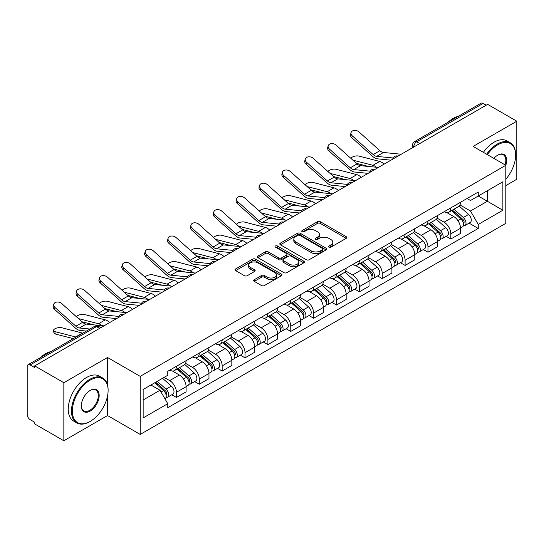 <?xml version="1.0" encoding="UTF-8"?>
<svg xmlns="http://www.w3.org/2000/svg" width="544" height="544" viewBox="0 0 544 544"><rect width="100%" height="100%" fill="white"/><g stroke="black" fill="none" stroke-linecap="round" stroke-linejoin="round"><path stroke-width="0.82" d="M328.916 247.16A1.421 0.823 0 0 0 330.929 247.16L346.222 238.333A2.033 1.176 0 0 0 346.814 237.504A2.033 1.176 0 0 0 346.222 236.674L320.321 221.721A2.033 1.176 0 0 0 317.444 221.721L302.151 230.547A1.421 0.823 0 0 0 301.736 231.125A1.421 0.823 0 0 0 302.151 231.71A1.421 0.823 0 0 0 304.171 231.71L306.15 230.568A6.514 3.76 0 0 1 315.357 230.568L317.512 231.812A6.514 3.76 0 0 1 319.423 234.471A6.514 3.76 0 0 1 317.512 237.13L315.534 238.272A1.421 0.823 0 0 0 315.119 238.857A1.421 0.823 0 0 0 315.534 239.435A1.421 0.823 0 0 0 317.553 239.435L319.525 238.292A6.514 3.76 0 0 1 328.739 238.292L330.895 239.537A6.514 3.76 0 0 1 332.806 242.196A6.514 3.76 0 0 1 330.895 244.854L328.916 245.997A1.421 0.823 0 0 0 328.501 246.582A1.421 0.823 0 0 0 328.916 247.16L328.916 245.997M254.279 279.704A2.033 1.176 0 0 0 253.681 280.534A2.033 1.176 0 0 0 254.279 281.364L261.542 285.559A2.033 1.176 0 0 0 264.418 285.559L281.398 275.76A2.033 1.176 0 0 0 281.996 274.924A2.033 1.176 0 0 0 281.398 274.094L255.496 259.141A2.033 1.176 0 0 0 252.62 259.141L235.64 268.947A2.033 1.176 0 0 0 235.049 269.776A2.033 1.176 0 0 0 235.64 270.606L244.419 275.672A2.033 1.176 0 0 0 247.296 275.672L254.565 271.476A2.033 1.176 0 0 0 255.163 270.647A2.033 1.176 0 0 0 254.565 269.817L250.213 267.308A5.44 3.142 0 0 1 248.615 265.084A5.44 3.142 0 0 1 251.981 262.181A5.44 3.142 0 0 1 257.91 262.861L274.958 272.707A5.44 3.142 0 0 1 276.556 274.924A5.44 3.142 0 0 1 273.197 277.828A5.44 3.142 0 0 1 267.26 277.148L264.418 275.509A2.033 1.176 0 0 0 261.542 275.509L254.279 279.704L254.279 281.364M140.216 376.366L107.528 357.496L63.845 382.718L34.673 365.874L487.628 104.366L516.8 121.203L473.117 146.424L505.804 165.294L140.216 376.366L140.216 434.425L505.804 223.353L505.804 165.294M306.292 259.726A2.033 1.176 0 0 0 309.169 259.726L326.148 249.92A2.033 1.176 0 0 0 326.74 249.091A2.033 1.176 0 0 0 326.148 248.261L300.247 233.308A2.033 1.176 0 0 0 297.371 233.308L280.391 243.114A2.033 1.176 0 0 0 279.793 243.943A2.033 1.176 0 0 0 280.391 244.773L306.292 259.726M275.998 247.466A1.421 0.823 0 0 1 277.44 247.67L277.44 245.976L303.776 261.181A2.033 1.176 0 0 1 304.368 262.011A2.033 1.176 0 0 1 303.776 262.84L286.797 272.646A2.033 1.176 0 0 1 283.914 272.646L258.019 257.693L258.019 256.027A2.033 1.176 0 0 0 257.421 256.856A2.033 1.176 0 0 0 258.019 257.693M258.019 256.027L265.282 251.831A2.033 1.176 0 0 1 268.165 251.831L278.664 257.897A2.033 1.176 0 0 0 281.54 257.897L286.362 255.116A2.033 1.176 0 0 0 286.96 254.286A2.033 1.176 0 0 0 286.362 253.456L275.427 247.139A1.421 0.823 0 0 1 275.012 246.561A1.421 0.823 0 0 1 275.89 245.8A1.421 0.823 0 0 1 277.44 245.976M63.845 382.718L63.845 440.776L34.673 423.932L34.673 422.239L30.131 419.614A4.148 2.394 -120 0 1 27.2 414.535L27.2 366.636A4.148 2.394 -120 0 1 28.057 364.738L94.466 326.4A4.148 2.394 60 0 1 96.533 326.604L30.131 364.942A4.148 2.394 -120 0 0 28.057 364.738M505.804 185.613L516.8 179.262L516.8 121.203M63.845 440.776L107.528 415.555L140.216 434.425M34.673 365.874L34.673 367.567L30.131 364.942M419.757 143.548L416.684 141.773A4.148 2.394 60 0 0 414.61 141.562L481.012 103.224A4.148 2.394 60 0 1 483.086 103.435L416.684 141.773A4.148 2.394 120 0 0 413.753 146.846L413.753 147.016M486.166 105.21L483.086 103.435M450.833 207.869A9.534 5.508 60 0 1 448.861 212.146L458.538 206.564A9.534 5.508 -120 0 0 460.51 202.28M437.104 218.137L444.094 222.17A9.534 5.508 60 0 1 450.833 233.852L460.51 228.262A9.534 5.508 -120 0 0 453.771 216.587L446.842 212.588M460.51 228.262L460.51 233.424L450.833 239.013L446.196 236.334M448.861 212.146A9.534 5.508 60 0 1 444.169 211.718M450.833 233.852L450.833 239.013M427.965 221.068A9.534 5.508 60 0 1 425.993 225.352L435.669 219.762A9.534 5.508 -120 0 0 437.641 215.485M423.327 249.54L427.972 252.212L437.641 246.629L437.641 241.468A9.534 5.508 -120 0 0 430.902 229.786L423.973 225.787M425.993 225.352A9.534 5.508 60 0 1 421.301 224.924M414.236 231.336L421.226 235.375A9.534 5.508 60 0 1 427.972 247.051L427.972 252.212M405.103 234.274A9.534 5.508 60 0 1 403.124 238.551L412.801 232.968A9.534 5.508 -120 0 0 414.773 228.684M400.459 262.738L405.103 265.418L414.773 259.835L414.773 254.667A9.534 5.508 -120 0 0 408.034 242.991L401.105 238.993M403.124 238.551A9.534 5.508 60 0 1 398.432 238.122M391.367 244.542L398.358 248.574A9.534 5.508 60 0 1 405.103 260.256L405.103 265.418M382.235 247.472A9.534 5.508 60 0 1 380.256 251.756L389.932 246.167A9.534 5.508 -120 0 0 391.904 241.89M377.597 275.944L382.235 278.616L391.911 273.034L391.911 267.872A9.534 5.508 -120 0 0 385.166 256.19L378.243 252.192M380.256 251.756A9.534 5.508 60 0 1 375.564 251.328M368.506 257.74L375.489 261.78A9.534 5.508 60 0 1 382.235 273.455L382.235 278.616M359.366 260.678A9.534 5.508 60 0 1 357.388 264.955L367.064 259.372A9.534 5.508 -120 0 0 369.043 255.088M354.729 289.143L359.366 291.822L369.043 286.239L369.043 281.071A9.534 5.508 -120 0 0 362.297 269.396L355.375 265.397M357.388 264.955A9.534 5.508 60 0 1 352.696 264.527M345.637 270.946L352.621 274.978A9.534 5.508 60 0 1 359.366 286.661L359.366 291.822M336.498 273.877A9.534 5.508 60 0 1 334.526 278.161L344.196 272.578A9.534 5.508 -120 0 0 346.174 268.294M331.86 302.348L336.498 305.028L346.174 299.438L346.174 294.277A9.534 5.508 -120 0 0 339.429 282.594L332.506 278.596M334.526 278.161A9.534 5.508 60 0 1 329.827 277.732M322.769 284.152L329.752 288.184A9.534 5.508 60 0 1 336.498 299.86L336.498 305.028M313.63 287.082A9.534 5.508 60 0 1 311.658 291.36L321.327 285.777A9.534 5.508 -120 0 0 323.306 281.5M308.992 315.547L313.63 318.226L323.306 312.644L323.306 307.476A9.534 5.508 -120 0 0 316.56 295.8L309.638 291.802M311.658 291.36A9.534 5.508 60 0 1 306.959 290.931M299.9 297.35L306.891 301.383A9.534 5.508 60 0 1 313.63 313.065L313.63 318.226M290.761 300.288A9.534 5.508 60 0 1 288.789 304.565L298.466 298.982A9.534 5.508 -120 0 0 300.438 294.698M286.124 328.753L290.761 331.432L300.438 325.842L300.438 320.681A9.534 5.508 -120 0 0 293.692 308.999L286.77 305.007M288.789 304.565A9.534 5.508 60 0 1 284.09 304.137M277.032 310.556L284.022 314.588A9.534 5.508 60 0 1 290.761 326.264L290.761 331.432M267.893 313.487A9.534 5.508 60 0 1 265.921 317.771L275.597 312.181A9.534 5.508 -120 0 0 277.569 307.904M263.255 341.952L267.893 344.631L277.569 339.048L277.569 333.887A9.534 5.508 -120 0 0 270.83 322.204L263.901 318.206M265.921 317.771A9.534 5.508 60 0 1 261.229 317.336M254.164 323.755L261.154 327.787A9.534 5.508 60 0 1 267.893 339.47L267.893 344.631M245.024 326.692A9.534 5.508 60 0 1 243.052 330.97L252.729 325.387A9.534 5.508 -120 0 0 254.701 321.103M240.387 355.157L245.031 357.836L254.701 352.247L254.701 347.086A9.534 5.508 -120 0 0 247.962 335.41L241.033 331.412M243.052 330.97A9.534 5.508 60 0 1 238.36 330.541M231.295 336.96L238.286 340.993A9.534 5.508 60 0 1 245.031 352.668L245.031 357.836M222.163 339.891A9.534 5.508 60 0 1 220.184 344.175L229.86 338.586A9.534 5.508 -120 0 0 231.832 334.308M217.518 368.356L222.163 371.035L231.832 365.452L231.832 360.291A9.534 5.508 -120 0 0 225.094 348.609L218.164 344.61M220.184 344.175A9.534 5.508 60 0 1 215.492 343.74M208.427 350.159L215.417 354.192A9.534 5.508 60 0 1 222.163 365.874L222.163 371.035M199.294 353.097A9.534 5.508 60 0 1 197.316 357.374L206.992 351.791A9.534 5.508 -120 0 0 208.964 347.507M194.657 381.562L199.294 384.241L208.971 378.651L208.971 373.49A9.534 5.508 -120 0 0 202.225 361.814L195.303 357.816M197.316 357.374A9.534 5.508 60 0 1 192.624 356.946M185.565 363.365L192.549 367.397A9.534 5.508 60 0 1 199.294 379.08L199.294 384.241M176.426 366.296A9.534 5.508 60 0 1 174.447 370.58L184.124 364.99A9.534 5.508 -120 0 0 186.102 360.713M171.788 394.76L176.426 397.44L186.102 391.857L186.102 386.696A9.534 5.508 -120 0 0 179.357 375.013L172.434 371.015M174.447 370.58A9.534 5.508 60 0 1 169.755 370.144M164.111 377.386L169.68 380.603A9.534 5.508 60 0 1 176.426 392.278L176.426 397.44M467.031 198.512L470.478 200.505L502.874 181.798L487.336 190.774L487.336 201.266L470.478 210.997L459.972 204.932M143.147 399.983L160.011 390.245L167.776 403.702L143.147 417.921L143.147 389.484L167.776 375.265L167.776 371.287L478.251 192.039L478.251 196.017L502.874 210.236L478.251 224.454L470.478 210.997M502.874 181.798L502.874 210.236M167.776 403.702L167.776 407.68L478.251 228.432L478.251 224.454M107.528 357.496L107.528 384.941M107.528 395.998L107.528 415.555M160.011 390.245L150.919 385.002M469.064 223.128L478.251 228.432M329.487 247.364L330.895 246.548A6.514 3.76 0 0 0 332.806 243.889L332.806 242.196M319.423 234.471L319.423 236.164A6.514 3.76 0 0 1 317.512 238.823L316.105 239.639M346.195 238.347L320.321 223.414A2.033 1.176 0 0 0 317.444 223.414L302.722 231.907M326.121 249.941L300.247 235.001A2.033 1.176 0 0 0 297.371 235.001L280.418 244.786M322.551 249.676A1.421 0.823 0 0 0 322.966 249.091A1.421 0.823 0 0 0 322.551 248.513L299.819 235.382A1.421 0.823 0 0 0 297.799 235.382L295.718 236.592A6.514 3.76 0 0 0 293.808 239.251A6.514 3.76 0 0 0 295.718 241.903L311.256 250.879A6.514 3.76 0 0 0 320.464 250.879L322.551 249.676L322.551 251.369A1.421 0.823 0 0 0 322.966 250.784L322.966 249.091M293.808 239.251L293.808 240.938A6.514 3.76 0 0 0 295.718 243.596L295.718 241.903M322.551 251.369L320.464 252.572A6.514 3.76 0 0 1 311.256 252.572L295.718 243.596M258.046 257.706L265.282 253.524L265.282 251.831M286.96 254.286L286.96 255.979A2.033 1.176 0 0 1 286.362 256.809L281.54 259.59A2.033 1.176 0 0 1 278.664 259.59L268.165 253.524A2.033 1.176 0 0 0 265.282 253.524M277.44 247.67L303.749 262.854M289.564 264.194A5.44 3.142 0 0 0 295.494 264.874A5.44 3.142 0 0 0 298.853 261.97A5.44 3.142 0 0 0 297.262 259.746L291.258 256.278A2.033 1.176 0 0 0 288.374 256.278L283.56 259.06A2.033 1.176 0 0 0 282.962 259.889A2.033 1.176 0 0 0 283.56 260.719L289.564 264.194L289.564 265.88A5.44 3.142 0 0 0 295.494 266.567A5.44 3.142 0 0 0 298.853 263.663L298.853 261.97M282.962 259.889L282.962 261.582A2.033 1.176 0 0 0 283.56 262.412L283.56 260.719M289.564 265.88L283.56 262.412M276.556 274.924L276.556 276.617A5.44 3.142 0 0 1 273.197 279.521A5.44 3.142 0 0 1 267.26 278.841L264.418 277.202A2.033 1.176 0 0 0 261.542 277.202L254.306 281.384M248.615 265.084L248.615 266.778A5.44 3.142 0 0 0 250.213 269.001L250.213 267.308M254.538 271.497L250.213 269.001M281.398 274.094L281.398 275.76L255.496 260.834A2.033 1.176 0 0 0 252.62 260.834L235.668 270.626M384.084 164.145A10.363 5.984 -120 0 0 379.692 161.425L358.802 156.06A4.767 1.918 -11.9 0 0 354.185 156.339A4.767 1.918 -11.9 0 0 350.873 158.365M451.5 210.623L460.816 218.94A5.182 2.992 60 0 1 462.441 226.957L460.51 228.072M451.744 210.848L456.13 213.377M452.438 210.086L462.808 219.334A2.489 1.435 60 0 1 463.59 223.183A2.489 1.435 60 0 1 463.359 223.271M453.988 209.188L463.304 217.505A5.182 2.992 60 0 1 464.936 225.515A5.182 2.992 60 0 1 463.372 225.685M459.184 206.067L468.581 214.458A5.182 2.992 60 0 1 470.213 222.469L464.936 225.515M368.492 166.457L356.442 163.363M376.468 167.246A10.363 5.984 -120 0 0 372.946 165.322L352.879 160.16M401.261 154.231L383.432 152.476A7.67 4.427 60 0 1 379.902 150.695L359.02 131.947A4.767 3.386 15.6 0 0 354.328 130.41A4.767 3.386 15.6 0 0 351.057 132.614A4.767 3.386 15.6 0 0 352.274 135.844L351.764 137.666A4.767 3.386 -164.4 0 1 350.547 134.443L351.057 132.614M393.149 157.991L376.693 156.373A7.67 4.427 60 0 1 373.164 154.584L352.274 135.844M390.986 160.16L377.42 158.828A10.363 5.984 60 0 1 372.654 156.414L351.764 137.666M361.216 177.344A10.363 5.984 -120 0 0 356.823 174.631L335.934 169.259A4.767 1.918 -11.9 0 0 331.323 169.544A4.767 1.918 -11.9 0 0 328.005 171.564M428.631 223.829L437.947 232.145A5.182 2.992 60 0 1 439.572 240.156L437.641 241.271M428.876 224.046L433.262 226.583M429.57 223.285L439.94 232.54A2.489 1.435 60 0 1 440.722 236.382A2.489 1.435 60 0 1 440.49 236.477M431.12 222.387L440.443 230.704A5.182 2.992 60 0 1 442.068 238.721A5.182 2.992 60 0 1 440.504 238.884M436.315 219.273L445.72 227.657A5.182 2.992 60 0 1 447.345 235.674L442.068 238.721M345.624 179.663L333.574 176.562M353.6 180.445A10.363 5.984 -120 0 0 350.078 178.527L330.011 173.366M338.354 190.55A10.363 5.984 -120 0 0 333.955 187.836L313.065 182.464A4.767 1.918 -11.9 0 0 308.455 182.743A4.767 1.918 -11.9 0 0 305.136 184.77M405.763 237.034L415.079 245.344A5.182 2.992 60 0 1 416.704 253.361L414.773 254.476M406.008 237.252L410.394 239.782M406.701 236.49L417.071 245.738A2.489 1.435 60 0 1 417.853 249.587A2.489 1.435 60 0 1 417.622 249.676M408.252 235.593L417.574 243.909A5.182 2.992 60 0 1 419.2 251.92A5.182 2.992 60 0 1 417.636 252.09M413.447 232.472L422.851 240.863A5.182 2.992 60 0 1 424.476 248.873L419.2 251.92M322.755 192.862L310.706 189.768M330.732 193.65A10.363 5.984 -120 0 0 327.209 191.726L307.142 186.565M378.393 167.43L360.563 165.682A7.67 4.427 60 0 1 357.034 163.894L336.151 145.153A4.767 3.386 15.6 0 0 331.459 143.609A4.767 3.386 15.6 0 0 328.188 145.819A4.767 3.386 15.6 0 0 329.406 149.042L328.902 150.872A4.767 3.386 -164.4 0 1 327.678 147.642L328.188 145.819M370.28 171.19L353.824 169.572A7.67 4.427 60 0 1 350.295 167.79L329.406 149.042M368.118 173.359L354.552 172.026A10.363 5.984 60 0 1 349.785 169.612L328.902 150.872M355.524 180.635L337.695 178.881A7.67 4.427 60 0 1 334.172 177.099L313.283 158.352A4.767 3.386 15.6 0 0 308.591 156.815A4.767 3.386 15.6 0 0 305.32 159.018A4.767 3.386 15.6 0 0 306.544 162.248L306.034 164.07A4.767 3.386 -164.4 0 1 304.81 160.847L305.32 159.018M347.412 184.396L330.956 182.777A7.67 4.427 60 0 1 327.427 180.989L306.544 162.248M345.256 186.565L331.684 185.232A10.363 5.984 60 0 1 326.917 182.818L306.034 164.07M505.804 179.248A25.289 14.6 120 0 0 515.63 155.142A25.289 14.6 120 0 0 497.746 144.82A25.289 14.6 120 0 0 487.363 154.646M486.608 154.21A25.915 14.96 -60 0 1 497.304 144.058A25.915 14.96 -60 0 1 510.258 142.773A25.915 14.96 -60 0 1 515.63 154.632A25.915 14.96 -60 0 1 515.624 154.89M493.864 158.406A12.648 7.303 -60 0 1 497.746 155.142L497.746 155.142A12.648 7.303 -60 0 1 505.798 165.294M505.029 164.852A12.022 6.943 120 0 0 503.316 154.802A12.022 6.943 120 0 0 497.522 155.271M447.8 122.407A25.915 14.96 -60 0 1 453.036 118.497A25.915 14.96 -60 0 1 458.272 116.355M483.378 152.354A25.915 14.96 -60 0 1 494.081 142.195A25.915 14.96 -60 0 1 507.035 140.91L510.258 142.773M89.794 421.648L90.229 421.389A25.289 14.6 120 0 0 108.113 390.415A25.289 14.6 120 0 0 90.229 380.093A25.289 14.6 120 0 0 72.352 411.067A25.289 14.6 120 0 0 90.229 421.389L89.794 421.648A25.915 14.96 -60 0 1 76.833 422.933A25.915 14.96 -60 0 1 72.862 402.166A25.915 14.96 -60 0 1 89.794 379.331A25.915 14.96 -60 0 1 102.748 378.046A25.915 14.96 -60 0 1 108.113 389.912A25.915 14.96 -60 0 1 108.113 390.164M90.229 390.415L90.229 390.415A12.648 7.303 -60 0 1 99.171 395.576A12.648 7.303 -60 0 1 90.229 411.067A12.648 7.303 -60 0 1 81.287 405.906A12.648 7.303 -60 0 1 90.229 390.415L90.229 390.415M81.294 405.647A12.022 6.943 120 0 0 83.783 410.904A12.022 6.943 120 0 0 89.794 410.305A12.022 6.943 120 0 0 97.648 399.711A12.022 6.943 120 0 0 95.805 390.075A12.022 6.943 120 0 0 90.012 390.551M40.283 357.68A25.915 14.96 -60 0 1 45.526 353.77A25.915 14.96 -60 0 1 50.762 351.628M76.833 422.933L73.61 421.07A25.915 14.96 -60 0 1 69.639 400.302A25.915 14.96 -60 0 1 86.571 377.468A25.915 14.96 -60 0 1 99.525 376.183L102.748 378.046M315.486 203.748A10.363 5.984 -120 0 0 311.086 201.035L290.204 195.663A4.767 1.918 -11.9 0 0 285.586 195.949A4.767 1.918 -11.9 0 0 282.268 197.968M382.894 250.233L392.21 258.55A5.182 2.992 60 0 1 393.842 266.56L391.904 267.682M383.139 250.451L387.525 252.987M383.833 249.689L394.203 258.944A2.489 1.435 60 0 1 394.985 262.793A2.489 1.435 60 0 1 394.76 262.881M385.383 248.792L394.706 257.108A5.182 2.992 60 0 1 396.331 265.125A5.182 2.992 60 0 1 394.767 265.288M390.585 245.677L399.983 254.062A5.182 2.992 60 0 1 401.608 262.079L396.331 265.125M299.887 206.067L287.837 202.966M307.863 206.849A10.363 5.984 -120 0 0 304.341 204.932L284.274 199.77M292.618 216.954A10.363 5.984 -120 0 0 288.218 214.241L267.335 208.869A4.767 1.918 -11.9 0 0 262.718 209.148A4.767 1.918 -11.9 0 0 259.4 211.174M360.026 263.439L369.342 271.748A5.182 2.992 60 0 1 370.974 279.766L369.036 280.881M360.271 263.656L364.657 266.186M360.964 262.895L371.334 272.143A2.489 1.435 60 0 1 372.116 275.992A2.489 1.435 60 0 1 371.892 276.08M362.522 261.997L371.838 270.314A5.182 2.992 60 0 1 373.463 278.324A5.182 2.992 60 0 1 371.899 278.494M367.717 258.876L377.114 267.267A5.182 2.992 60 0 1 378.74 275.278L373.463 278.324M277.018 219.273L264.969 216.172M285.002 220.055A10.363 5.984 -120 0 0 281.472 218.13L261.406 212.969M269.749 230.153A10.363 5.984 -120 0 0 265.35 227.44L244.467 222.068A4.767 1.918 -11.9 0 0 239.85 222.353A4.767 1.918 -11.9 0 0 236.531 224.373M337.158 276.638L346.48 284.954A5.182 2.992 60 0 1 348.106 292.964L346.168 294.086M337.409 276.862L341.795 279.392M338.103 276.094L348.466 285.348A2.489 1.435 60 0 1 349.248 289.197A2.489 1.435 60 0 1 349.024 289.286M339.653 275.203L348.969 283.512A5.182 2.992 60 0 1 350.594 291.53A5.182 2.992 60 0 1 349.03 291.693M344.848 272.082L354.246 280.466A5.182 2.992 60 0 1 355.871 288.483L350.594 291.53M254.157 232.472L242.107 229.371M262.133 233.254A10.363 5.984 -120 0 0 258.611 231.336L238.537 226.175M332.656 193.834L314.833 192.086A7.67 4.427 60 0 1 311.304 190.298L290.414 171.557A4.767 3.386 15.6 0 0 285.729 170.014A4.767 3.386 15.6 0 0 282.452 172.224A4.767 3.386 15.6 0 0 283.676 175.447L283.166 177.276A4.767 3.386 -164.4 0 1 281.942 174.046L282.452 172.224M324.544 197.594L308.088 195.983A7.67 4.427 60 0 1 304.558 194.194L283.676 175.447M322.388 199.764L308.815 198.431A10.363 5.984 60 0 1 304.048 196.017L283.166 177.276M309.788 207.04L291.965 205.292A7.67 4.427 60 0 1 288.436 203.504L267.546 184.756A4.767 3.386 15.6 0 0 262.861 183.219A4.767 3.386 15.6 0 0 259.583 185.422A4.767 3.386 15.6 0 0 260.807 188.652L260.297 190.475A4.767 3.386 -164.4 0 1 259.073 187.252L259.583 185.422M301.675 210.8L285.219 209.182A7.67 4.427 60 0 1 281.69 207.393L260.807 188.652M299.52 212.969L285.947 211.636A10.363 5.984 60 0 1 281.18 209.222L260.297 190.475M286.919 220.238L269.096 218.491A7.67 4.427 60 0 1 265.567 216.702L244.684 197.962A4.767 3.386 15.6 0 0 239.992 196.418A4.767 3.386 15.6 0 0 236.715 198.628A4.767 3.386 15.6 0 0 237.939 201.851L237.429 203.68A4.767 3.386 -164.4 0 1 236.205 200.45L236.715 198.628M278.814 223.999L262.351 222.387A7.67 4.427 60 0 1 258.822 220.599L237.939 201.851M276.651 226.168L263.085 224.835A10.363 5.984 60 0 1 258.312 222.421L237.429 203.68M246.881 243.358A10.363 5.984 -120 0 0 242.481 240.645L221.598 235.273A4.767 1.918 -11.9 0 0 216.981 235.559A4.767 1.918 -11.9 0 0 213.67 237.578M314.289 289.843L323.612 298.153A5.182 2.992 60 0 1 325.237 306.17L323.306 307.285M314.541 290.061L318.927 292.59M315.234 289.299L325.598 298.547A2.489 1.435 60 0 1 326.38 302.396A2.489 1.435 60 0 1 326.155 302.484M316.785 288.402L326.101 296.718A5.182 2.992 60 0 1 327.726 304.728A5.182 2.992 60 0 1 326.162 304.898M321.98 285.28L331.378 293.672A5.182 2.992 60 0 1 333.003 301.682L327.726 304.728M231.288 245.677L219.239 242.576M239.265 246.459A10.363 5.984 -120 0 0 235.742 244.535L215.669 239.374M264.051 233.444L246.228 231.696A7.67 4.427 60 0 1 242.699 229.908L221.816 211.16A4.767 3.386 15.6 0 0 217.124 209.624A4.767 3.386 15.6 0 0 213.853 211.827A4.767 3.386 15.6 0 0 215.07 215.057L214.56 216.879A4.767 3.386 -164.4 0 1 213.343 213.656L213.853 211.827M255.945 237.204L239.482 235.586A7.67 4.427 60 0 1 235.953 233.798L215.07 215.057M253.783 239.374L240.217 238.041A10.363 5.984 60 0 1 235.45 235.627L214.56 216.879M224.012 256.557A10.363 5.984 -120 0 0 219.613 253.844L198.73 248.472A4.767 1.918 -11.9 0 0 194.113 248.758A4.767 1.918 -11.9 0 0 190.801 250.777M291.428 303.042L300.744 311.358A5.182 2.992 60 0 1 302.369 319.369L300.438 320.491M291.672 303.266L296.058 305.796M292.366 302.498L302.736 311.753A2.489 1.435 60 0 1 303.511 315.602A2.489 1.435 60 0 1 303.287 315.69M293.916 301.607L303.232 309.917A5.182 2.992 60 0 1 304.864 317.934A5.182 2.992 60 0 1 303.294 318.097M299.112 298.486L308.509 306.87A5.182 2.992 60 0 1 310.141 314.888L304.864 317.934M208.42 258.876L196.37 255.775M216.396 259.658A10.363 5.984 -120 0 0 212.874 257.74L192.8 252.579M241.182 246.65L223.36 244.895A7.67 4.427 60 0 1 219.83 243.107L198.948 224.366A4.767 3.386 15.6 0 0 194.256 222.822A4.767 3.386 15.6 0 0 190.985 225.032A4.767 3.386 15.6 0 0 192.202 228.256L191.692 230.085A4.767 3.386 -164.4 0 1 190.475 226.855L190.985 225.032M233.077 250.403L216.614 248.792A7.67 4.427 60 0 1 213.092 247.003L192.202 228.256M230.914 252.572L217.348 251.246A10.363 5.984 60 0 1 212.582 248.832L191.692 230.085M201.144 269.763A10.363 5.984 -120 0 0 196.751 267.05L175.862 261.678A4.767 1.918 -11.9 0 0 171.244 261.963A4.767 1.918 -11.9 0 0 167.933 263.983M268.559 316.248L277.875 324.564A5.182 2.992 60 0 1 279.5 332.574L277.569 333.69M268.804 316.465L273.19 319.002M269.498 315.704L279.868 324.958A2.489 1.435 60 0 1 280.65 328.8A2.489 1.435 60 0 1 280.418 328.889M271.048 314.806L280.364 323.122A5.182 2.992 60 0 1 281.996 331.133A5.182 2.992 60 0 1 280.432 331.303M276.243 311.685L285.641 320.076A5.182 2.992 60 0 1 287.273 328.086L281.996 331.133M185.552 272.082L173.502 268.981M193.528 272.864A10.363 5.984 -120 0 0 190.006 270.939L169.939 265.778M218.321 259.848L200.491 258.101A7.67 4.427 60 0 1 196.962 256.312L176.079 237.565A4.767 3.386 15.6 0 0 171.387 236.028A4.767 3.386 15.6 0 0 168.116 238.231A4.767 3.386 15.6 0 0 169.334 241.461L168.824 243.284A4.767 3.386 -164.4 0 1 167.606 240.06L168.116 238.231M210.208 263.609L193.752 261.99A7.67 4.427 60 0 1 190.223 260.202L169.334 241.461M208.046 265.778L194.48 264.445A10.363 5.984 60 0 1 189.713 262.031L168.824 243.284M178.282 282.968A10.363 5.984 -120 0 0 173.883 280.248L152.993 274.883A4.767 1.918 -11.9 0 0 148.383 275.162A4.767 1.918 -11.9 0 0 145.064 277.182M245.691 329.446L255.007 337.763A5.182 2.992 60 0 1 256.632 345.78L254.701 346.895M245.936 329.671L250.322 332.2M246.629 328.902L256.999 338.157A2.489 1.435 60 0 1 257.781 342.006A2.489 1.435 60 0 1 257.55 342.094M248.18 328.012L257.502 336.321A5.182 2.992 60 0 1 259.128 344.338A5.182 2.992 60 0 1 257.564 344.502M253.375 324.89L262.779 333.275A5.182 2.992 60 0 1 264.404 341.292L259.128 344.338M162.683 285.28L150.634 282.186M170.66 286.062A10.363 5.984 -120 0 0 167.137 284.145L147.07 278.984M195.452 273.054L177.623 271.3A7.67 4.427 60 0 1 174.094 269.518L153.211 250.77A4.767 3.386 15.6 0 0 148.519 249.227A4.767 3.386 15.6 0 0 145.248 251.437A4.767 3.386 15.6 0 0 146.465 254.66L145.962 256.489A4.767 3.386 -164.4 0 1 144.738 253.259L145.248 251.437M187.34 276.808L170.884 275.196A7.67 4.427 60 0 1 167.355 273.408L146.465 254.66M185.178 278.984L171.612 277.651A10.363 5.984 60 0 1 166.845 275.237L145.962 256.489M155.414 296.167A10.363 5.984 -120 0 0 151.014 293.454L130.125 288.082A4.767 1.918 -11.9 0 0 125.514 288.368A4.767 1.918 -11.9 0 0 122.196 290.387M222.822 342.652L232.138 350.968A5.182 2.992 60 0 1 233.764 358.979L231.832 360.094M223.067 342.87L227.453 345.406M223.761 342.108L234.131 351.363A2.489 1.435 60 0 1 234.913 355.205A2.489 1.435 60 0 1 234.682 355.3M225.311 341.21L234.634 349.527A5.182 2.992 60 0 1 236.259 357.544A5.182 2.992 60 0 1 234.695 357.707M230.506 338.096L239.911 346.48A5.182 2.992 60 0 1 241.536 354.491L236.259 357.544M139.815 298.486L127.765 295.385M147.791 299.268A10.363 5.984 -120 0 0 144.269 297.344L124.202 292.182M172.584 286.253L154.754 284.505A7.67 4.427 60 0 1 151.232 282.717L130.342 263.969A4.767 3.386 15.6 0 0 125.65 262.432A4.767 3.386 15.6 0 0 122.38 264.636A4.767 3.386 15.6 0 0 123.604 267.866L123.094 269.688A4.767 3.386 -164.4 0 1 121.87 266.465L122.38 264.636M164.472 290.013L148.016 288.395A7.67 4.427 60 0 1 144.486 286.613L123.604 267.866M162.316 292.182L148.743 290.85A10.363 5.984 60 0 1 143.976 288.436L123.094 269.688M132.546 309.373A10.363 5.984 -120 0 0 128.146 306.653L107.263 301.288A4.767 1.918 -11.9 0 0 102.646 301.566A4.767 1.918 -11.9 0 0 99.328 303.586M199.954 355.851L209.27 364.167A5.182 2.992 60 0 1 210.902 372.184L208.964 373.3M200.199 356.075L204.585 358.605M200.892 355.314L211.262 364.562A2.489 1.435 60 0 1 212.044 368.41A2.489 1.435 60 0 1 211.82 368.499M202.443 354.416L211.766 362.732A5.182 2.992 60 0 1 213.391 370.743A5.182 2.992 60 0 1 211.827 370.913M207.645 351.295L217.042 359.679A5.182 2.992 60 0 1 218.668 367.696L213.391 370.743M116.946 311.685L104.897 308.591M124.923 312.467A10.363 5.984 -120 0 0 121.4 310.549L101.334 305.388M149.716 299.458L131.893 297.704A7.67 4.427 60 0 1 128.364 295.922L107.474 277.175A4.767 3.386 15.6 0 0 102.789 275.638A4.767 3.386 15.6 0 0 99.511 277.841A4.767 3.386 15.6 0 0 100.735 281.064L100.225 282.894A4.767 3.386 -164.4 0 1 99.001 279.664L99.511 277.841M141.603 303.212L125.147 301.6A7.67 4.427 60 0 1 121.618 299.812L100.735 281.064M139.448 305.388L125.875 304.055A10.363 5.984 60 0 1 121.108 301.641L100.225 282.894M109.677 322.572A10.363 5.984 -120 0 0 105.278 319.858L84.395 314.486A4.767 1.918 -11.9 0 0 79.778 314.772A4.767 1.918 -11.9 0 0 76.459 316.792M177.086 369.056L186.402 377.373A5.182 2.992 60 0 1 188.034 385.383L186.096 386.498M177.33 369.274L181.716 371.81M178.024 368.512L188.394 377.767A2.489 1.435 60 0 1 189.176 381.609A2.489 1.435 60 0 1 188.952 381.704M179.581 367.615L188.897 375.931A5.182 2.992 60 0 1 190.522 383.948A5.182 2.992 60 0 1 188.958 384.112M184.776 364.5L194.174 372.885A5.182 2.992 60 0 1 195.799 380.902L190.522 383.948M94.078 324.89L82.028 321.79M102.061 325.672A10.363 5.984 -120 0 0 98.532 323.748L78.465 318.594M126.847 312.657L109.024 310.91A7.67 4.427 60 0 1 105.495 309.121L84.606 290.374A4.767 3.386 15.6 0 0 79.92 288.837A4.767 3.386 15.6 0 0 76.643 291.04A4.767 3.386 15.6 0 0 77.867 294.27L77.357 296.099A4.767 3.386 -164.4 0 1 76.133 292.869L76.643 291.04M118.742 316.418L102.279 314.799A7.67 4.427 60 0 1 98.75 313.018L77.867 294.27M116.579 318.587L103.006 317.254A10.363 5.984 60 0 1 98.24 314.84L77.357 296.099M55.291 333.996A4.767 1.918 168.1 0 1 53.999 333.037L53.489 330.623A4.767 1.918 -11.9 0 0 54.781 331.582L55.291 333.996L73.29 338.626M82.756 333.159A10.363 5.984 -120 0 0 82.409 333.057L61.526 327.692A4.767 1.918 -11.9 0 0 56.222 328.195A4.767 1.918 -11.9 0 0 53.489 330.623M154.788 382.765L163.54 390.572A5.182 2.992 60 0 1 165.165 398.589L164.907 398.738M154.877 382.718L158.855 385.009M155.727 382.221L165.526 390.966A2.489 1.435 60 0 1 166.308 394.815A2.489 1.435 60 0 1 166.083 394.903M157.284 381.33L166.029 389.137A5.182 2.992 60 0 1 167.654 397.147A5.182 2.992 60 0 1 166.09 397.317M162.561 378.284L171.306 386.09A5.182 2.992 60 0 1 172.931 394.101L167.654 397.147M76.01 337.049A10.363 5.984 -120 0 0 75.67 336.954L54.781 331.582M103.979 325.863L86.156 324.108A7.67 4.427 60 0 1 82.627 322.327L61.744 303.579A4.767 3.386 15.6 0 0 57.052 302.042A4.767 3.386 15.6 0 0 53.774 304.246A4.767 3.386 15.6 0 0 54.998 307.476L54.488 309.298A4.767 3.386 -164.4 0 1 53.264 306.075L53.774 304.246M89.903 329.032L79.41 328.005A7.67 4.427 60 0 1 75.881 326.216L54.998 307.476M86.374 331.072L80.145 330.46A10.363 5.984 60 0 1 75.371 328.046L54.488 309.298M413.896 146.934L413.753 146.846A4.148 2.394 0 0 1 412.536 145.153L412.536 147.716M199.294 379.08L208.971 373.49M222.163 365.874L231.832 360.291M245.031 352.668L254.701 347.086M267.893 339.47L277.569 333.887M290.761 326.264L300.438 320.681M313.63 313.065L323.306 307.476M336.498 299.86L346.174 294.277M359.366 286.661L369.043 281.071M382.235 273.455L391.911 267.872M405.103 260.256L414.773 254.667M427.972 247.051L437.641 241.468M176.426 392.278L186.102 386.696M169.68 380.603L179.357 375.013M192.549 367.397L202.225 361.814M215.417 354.192L225.094 348.609M238.286 340.993L247.962 335.41M261.154 327.787L270.83 322.204M284.022 314.588L293.692 308.999M306.891 301.383L316.56 295.8M329.752 288.184L339.429 282.594M352.621 274.978L362.297 269.396M375.489 261.78L385.166 256.19M398.358 248.574L408.034 242.991M421.226 235.375L430.902 229.786M444.094 222.17L453.771 216.587M397.664 156.305A4.148 2.394 120 0 0 395.828 157.366M374.796 169.51A4.148 2.394 120 0 0 372.96 170.564M351.927 182.709A4.148 2.394 120 0 0 350.098 183.77M329.059 195.915A4.148 2.394 120 0 0 327.23 196.969M306.19 209.114A4.148 2.394 120 0 0 304.361 210.174M283.322 222.319A4.148 2.394 120 0 0 281.493 223.373M260.454 235.518A4.148 2.394 120 0 0 258.624 236.579M237.585 248.724A4.148 2.394 120 0 0 235.756 249.778M214.724 261.929A4.148 2.394 120 0 0 212.888 262.983M191.855 275.128A4.148 2.394 120 0 0 190.019 276.182M168.987 288.334A4.148 2.394 120 0 0 167.158 289.388M146.118 301.532A4.148 2.394 120 0 0 144.289 302.593M123.25 314.738A4.148 2.394 120 0 0 121.421 315.792M99.613 328.379L96.533 326.604A4.148 2.394 120 0 1 98.607 326.4A4.148 4.148 0 0 0 94.466 326.4M330.895 246.548L330.895 244.854M315.534 239.435L315.534 238.272M317.512 238.823L317.512 237.13M302.151 231.71L302.151 230.547M317.444 223.414L317.444 221.721M320.321 223.414L320.321 221.721M346.222 238.333L346.222 236.674M280.391 244.773L280.391 243.114M297.371 235.001L297.371 233.308M300.247 235.001L300.247 233.308M326.148 249.92L326.148 248.261M311.256 252.572L311.256 250.879M320.464 252.572L320.464 250.879M268.165 253.524L268.165 251.831M278.664 259.59L278.664 257.897M281.54 259.59L281.54 257.897M286.362 256.809L286.362 255.116M303.776 262.84L303.776 261.181M261.542 277.202L261.542 275.509M264.418 277.202L264.418 275.509M267.26 278.841L267.26 277.148M254.565 271.476L254.565 269.817M235.64 270.606L235.64 268.947M252.62 260.834L252.62 259.141M255.496 260.834L255.496 259.141M460.816 218.94L457.912 220.619M464.1 222.04L463.168 222.584M468.581 214.458L463.304 217.505M379.692 161.425L372.946 165.322M376.693 156.373L383.432 152.476M373.164 154.584L379.902 150.695M437.947 232.145L435.044 233.818M441.232 235.246L440.3 235.783M445.72 227.657L440.443 230.704M356.823 174.631L350.078 178.527M415.079 245.344L412.175 247.024M418.37 248.452L417.432 248.989M422.851 240.863L417.574 243.909M333.955 187.836L327.209 191.726M353.824 169.572L360.563 165.682M350.295 167.79L357.034 163.894M330.956 182.777L337.695 178.881M327.427 180.989L334.172 177.099M392.21 258.55L389.307 260.229M395.502 261.65L394.563 262.188M399.983 254.062L394.706 257.108M311.086 201.035L304.341 204.932M369.342 271.748L366.438 273.428M372.633 274.856L371.695 275.393M377.114 267.267L371.838 270.314M288.218 214.241L281.472 218.13M346.48 284.954L343.57 286.634M349.765 288.055L348.833 288.592M354.246 280.466L348.969 283.512M265.35 227.44L258.611 231.336M308.088 195.983L314.833 192.086M304.558 194.194L311.304 190.298M285.219 209.182L291.965 205.292M281.69 207.393L288.436 203.504M262.351 222.387L269.096 218.491M258.822 220.599L265.567 216.702M323.612 298.153L320.702 299.832M326.896 301.26L325.965 301.798M331.378 293.672L326.101 296.718M242.481 240.645L235.742 244.535M239.482 235.586L246.228 231.696M235.953 233.798L242.699 229.908M300.744 311.358L297.84 313.038M304.028 314.459L303.096 315.003M308.509 306.87L303.232 309.917M219.613 253.844L212.874 257.74M216.614 248.792L223.36 244.895M213.092 247.003L219.83 243.107M277.875 324.564L274.972 326.237M281.16 327.665L280.228 328.202M285.641 320.076L280.364 323.122M196.751 267.05L190.006 270.939M193.752 261.99L200.491 258.101M190.223 260.202L196.962 256.312M255.007 337.763L252.103 339.442M258.291 340.864L257.36 341.408M262.779 333.275L257.502 336.321M173.883 280.248L167.137 284.145M170.884 275.196L177.623 271.3M167.355 273.408L174.094 269.518M232.138 350.968L229.235 352.641M235.43 354.069L234.491 354.606M239.911 346.48L234.634 349.527M151.014 293.454L144.269 297.344M148.016 288.395L154.754 284.505M144.486 286.613L151.232 282.717M209.27 364.167L206.366 365.847M212.561 367.268L211.623 367.812M217.042 359.679L211.766 362.732M128.146 306.653L121.4 310.549M125.147 301.6L131.893 297.704M121.618 299.812L128.364 295.922M186.402 377.373L183.498 379.046M189.693 380.474L188.754 381.011M194.174 372.885L188.897 375.931M105.278 319.858L98.532 323.748M102.279 314.799L109.024 310.91M98.75 313.018L105.495 309.121M163.54 390.572L161.031 392.02M166.824 393.672L165.893 394.216M171.306 386.09L166.029 389.137M82.409 333.057L75.67 336.954M79.41 328.005L86.156 324.108M75.881 326.216L82.627 322.327M398.011 156.101A4.148 4.148 0 0 0 392.693 159.174M375.142 169.306A4.148 4.148 0 0 0 369.825 172.38M352.281 182.505A4.148 4.148 0 0 0 346.956 185.579M329.412 195.711A4.148 4.148 0 0 0 324.088 198.784M306.544 208.91A4.148 4.148 0 0 0 301.22 211.983M283.676 222.115A4.148 4.148 0 0 0 278.358 225.189M260.807 235.321A4.148 4.148 0 0 0 255.49 238.388M237.939 248.52A4.148 4.148 0 0 0 232.621 251.593M215.07 261.725A4.148 4.148 0 0 0 209.753 264.792M192.202 274.924A4.148 4.148 0 0 0 186.884 277.998M169.34 288.13A4.148 4.148 0 0 0 164.016 291.196M146.472 301.328A4.148 4.148 0 0 0 141.148 304.402M123.604 314.534A4.148 4.148 0 0 0 118.279 317.601M100.83 327.678L98.607 326.4M414.61 141.562A4.148 4.148 0 0 0 412.536 145.153M515.63 155.142L515.63 154.632M108.113 390.415L108.113 389.912"/></g></svg>
